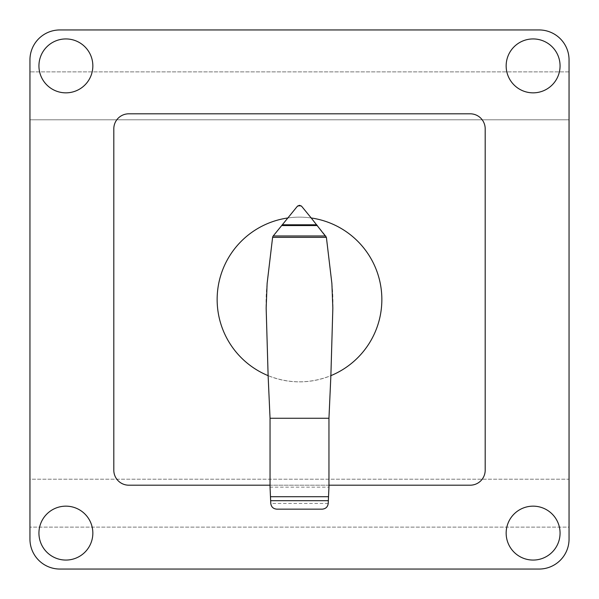 <?xml version="1.0" encoding="UTF-8"?>
<svg xmlns="http://www.w3.org/2000/svg" width="599" height="599" viewBox="0 0 599 599"><rect width="100%" height="100%" fill="white"/><g stroke="black" fill="none" stroke-linecap="round" stroke-linejoin="round"><path stroke-width="0.45" stroke-dasharray="3 2.25" d="M270.044 418.267L328.956 418.267L330.88 375.648C309.96 383.877 289.04 383.877 268.12 375.648L270.044 418.267L270.044 487.152L270.778 503.452C271.272 506.934 273.271 508.836 276.775 509.15L322.262 509.15C325.751 508.821 327.735 506.919 328.222 503.452L328.956 487.152L270.044 487.152M381.863 299.5A82.362 82.362 0 0 1 299.5 381.863A82.362 82.362 0 0 1 217.138 299.5A82.362 82.362 0 0 1 299.5 217.138A82.362 82.362 0 0 1 381.863 299.5M328.956 418.267L328.956 487.152M268.12 375.648L266.158 308.118A175.05 175.05 0 0 1 267.124 283.447L272.635 237.137A1.752 1.752 0 0 1 272.979 236.276L287.79 217.976A82.362 82.362 0 0 1 311.203 217.976L301.656 206.296A2.875 2.875 0 0 0 299.395 205.33L299.605 205.33M330.88 375.648L332.842 308.118A175.05 175.05 0 0 0 331.876 283.447L326.365 237.129A1.775 1.775 0 0 0 325.953 236.193L311.21 217.976M299.395 205.33A2.875 2.875 0 0 0 297.209 206.46L287.79 217.976M128.785 113.81A14.975 14.975 0 0 0 113.81 128.785L113.81 470.215A14.975 14.975 0 0 0 128.785 485.19L470.215 485.19A14.975 14.975 0 0 0 485.19 470.215L485.19 128.785A14.975 14.975 0 0 0 470.215 113.81L128.785 113.81M328.956 485.19L270.044 485.19M533.11 92.845A26.955 26.955 0 0 0 560.065 65.89A26.955 26.955 0 0 0 533.11 38.935A26.955 26.955 0 0 0 506.155 65.89A26.955 26.955 0 0 0 533.11 92.845M38.935 65.89A26.955 26.955 0 0 0 65.89 92.845A26.955 26.955 0 0 0 92.845 65.89A26.955 26.955 0 0 0 65.89 38.935A26.955 26.955 0 0 0 38.935 65.89M533.11 560.065A26.955 26.955 0 0 0 560.065 533.11A26.955 26.955 0 0 0 533.11 506.155A26.955 26.955 0 0 0 506.155 533.11A26.955 26.955 0 0 0 533.11 560.065M65.89 506.155A26.955 26.955 0 0 0 38.935 533.11A26.955 26.955 0 0 0 65.89 560.065A26.955 26.955 0 0 0 92.845 533.11A26.955 26.955 0 0 0 65.89 506.155M29.95 539.1A29.95 29.95 0 0 0 59.9 569.05A29.95 29.95 0 0 1 29.95 539.1L29.95 59.9A29.95 29.95 0 0 1 59.9 29.95A29.95 29.95 0 0 0 29.95 59.9L29.95 539.1A29.95 29.95 0 0 0 59.9 569.05L539.1 569.05A29.95 29.95 0 0 0 569.05 539.1A29.95 29.95 0 0 1 539.1 569.05A29.95 29.95 0 0 0 569.05 539.1L569.05 527.12L29.95 527.12L569.05 527.12L569.05 479.2L29.95 479.2L29.95 527.12M569.05 71.88L29.95 71.88L569.05 71.88L569.05 119.8L569.05 59.9A29.95 29.95 0 0 0 539.1 29.95A29.95 29.95 0 0 1 569.05 59.9A29.95 29.95 0 0 0 539.1 29.95L59.9 29.95A29.95 29.95 0 0 0 29.95 59.9M29.95 71.88L29.95 119.8L569.05 119.8L569.05 479.2L569.05 119.8L29.95 119.8L29.95 479.2L569.05 479.2L569.05 527.12M539.1 569.05L59.9 569.05M539.1 29.95L59.9 29.95M569.05 59.9L569.05 539.1M107.82 29.95L239.6 29.95L107.82 29.95M359.4 29.95L491.18 29.95L359.4 29.95M328.222 503.452L270.778 503.452"/><path stroke-width="0.9" d="M326.388 237.339L331.876 283.447L332.842 308.118L330.88 375.648A82.362 82.362 0 0 0 311.203 217.976L326.388 237.339L272.612 237.339L272.979 236.276L297.209 206.46L299.395 205.33M287.79 217.976A82.362 82.362 0 0 0 268.12 375.648L266.158 308.118L267.124 283.447L272.612 237.339M270.471 496.721L328.522 496.721L328.222 503.422C327.75 506.904 325.766 508.813 322.262 509.15L276.775 509.15C273.271 508.836 271.272 506.934 270.778 503.452L270.044 487.152L270.044 418.267L268.12 375.648M330.88 375.648L328.956 418.267L328.956 487.152L328.522 496.721M328.956 418.267L270.044 418.267M325.781 235.976L273.219 235.976M317.35 225.561L281.65 225.561M299.605 205.33L301.656 206.296L311.21 217.976M301.147 205.839L297.853 205.839M270.044 485.19L128.785 485.19A14.975 14.975 0 0 1 113.81 470.215L113.81 128.785A14.975 14.975 0 0 1 128.785 113.81L470.215 113.81A14.975 14.975 0 0 1 485.19 128.785L485.19 470.215A14.975 14.975 0 0 1 470.215 485.19L328.956 485.19M533.11 38.935A26.955 26.955 0 0 1 560.065 65.89A26.955 26.955 0 0 1 533.11 92.845A26.955 26.955 0 0 1 506.155 65.89A26.955 26.955 0 0 1 533.11 38.935M92.845 65.89A26.955 26.955 0 0 1 65.89 92.845A26.955 26.955 0 0 1 38.935 65.89A26.955 26.955 0 0 1 65.89 38.935A26.955 26.955 0 0 1 92.845 65.89M533.11 506.155A26.955 26.955 0 0 1 560.065 533.11A26.955 26.955 0 0 1 533.11 560.065A26.955 26.955 0 0 1 506.155 533.11A26.955 26.955 0 0 1 533.11 506.155M65.89 560.065A26.955 26.955 0 0 1 38.935 533.11A26.955 26.955 0 0 1 65.89 506.155A26.955 26.955 0 0 1 92.845 533.11A26.955 26.955 0 0 1 65.89 560.065M59.9 569.05A29.95 29.95 0 0 1 29.95 539.1L29.95 59.9A29.95 29.95 0 0 1 59.9 29.95L539.1 29.95A29.95 29.95 0 0 1 569.05 59.9L569.05 539.1A29.95 29.95 0 0 1 539.1 569.05L59.9 569.05L539.1 569.05M569.05 539.1L569.05 527.12M29.95 527.12L29.95 539.1M539.1 29.95L59.9 29.95M29.95 59.9L29.95 71.88M569.05 71.88L569.05 59.9M328.342 500.682L270.651 500.682M316.721 224.79L282.279 224.79"/></g></svg>
